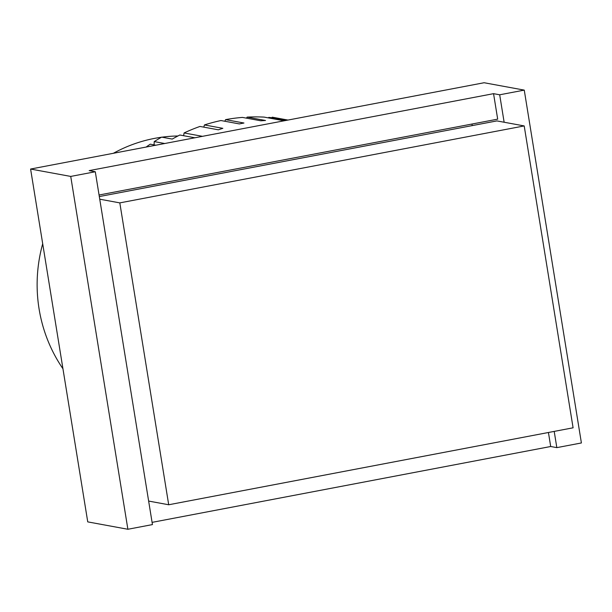 <?xml version="1.0" encoding="UTF-8"?>
<svg xmlns="http://www.w3.org/2000/svg" width="612" height="612" viewBox="0 0 612 612"><rect width="100%" height="100%" fill="white"/><g stroke="black" fill="none" stroke-linecap="round" stroke-linejoin="round"><path stroke-width="0.92" d="M272.294 117.734L272.202 117.19L282.798 119.141A179.599 172.209 100.4 0 0 268.767 117.412L268.393 117.894M194.868 137.776L179.836 135.015A179.599 172.209 100.4 0 0 172.24 139.077L161.652 137.126A179.599 172.209 100.4 0 0 154.232 141.586L164.727 143.514M284.947 120.64A179.599 172.209 100.4 0 0 282.507 120.495L264.116 117.106A179.599 172.209 100.4 0 0 247.118 117.114L265.516 120.495A179.599 172.209 100.4 0 0 260.85 120.801L242.459 117.412A179.599 172.209 100.4 0 0 225.568 119.631L243.958 123.02A179.599 172.209 100.4 0 0 239.361 123.922L220.97 120.541A179.599 172.209 100.4 0 0 204.446 124.94L222.837 128.321A179.599 172.209 100.4 0 0 218.377 129.82L199.986 126.439A179.599 172.209 100.4 0 0 184.09 132.949L183.608 135.711M204.446 124.94L203.781 127.135M225.568 119.631L224.856 121.252M247.118 117.114L246.498 118.162M274.956 117.672L287.961 120.067L275.01 117.68A179.599 172.209 100.4 0 0 274.956 117.672A179.599 172.209 100.4 0 0 272.202 117.19M268.767 117.412L285.605 120.51M184.09 132.949L202.48 136.331M155.823 145.212L150.254 144.187A179.599 172.209 100.4 0 0 146.115 147.056M154.063 144.883L154.232 141.586M524.255 90.117L484.115 82.735L30.6 169.042L87.746 521.883L127.885 529.265L70.732 176.424L95.296 171.75L89.168 170.618L493.555 93.667L499.69 94.791L524.255 90.117L581.4 442.958L556.836 447.632L550.701 446.508L548.436 432.5M499.69 94.791L504.135 122.239L496.883 120.908L99.32 196.559M127.885 529.265L152.449 524.591L99.741 199.191L119.814 202.886L524.201 125.927L573.092 427.803L168.705 504.762L119.814 202.886M148.639 501.067L168.705 504.762M504.135 122.239L524.201 125.927M554.204 431.399L556.836 447.632M550.701 446.508L152.09 522.365M30.6 169.042L70.732 176.424M62.952 368.768A146.673 140.638 -79.6 0 1 42.702 243.744M113.388 153.283A146.673 140.638 -79.6 0 1 161.446 137.249M161.935 137.18A146.673 140.638 -79.6 0 1 177.954 135.979M99.741 199.191L95.296 171.75M99.067 195.006L497.686 119.149L493.555 93.667M472.227 125.598L471.974 124.045"/></g></svg>
